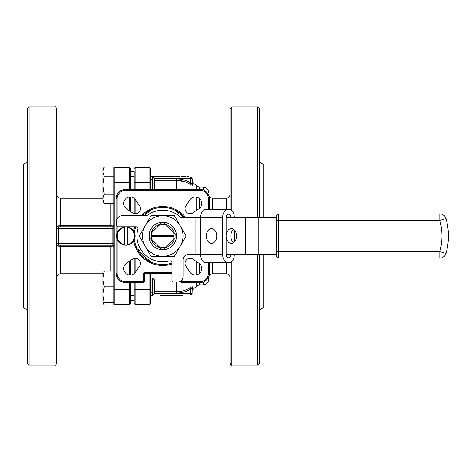 <?xml version="1.0" encoding="UTF-8"?>
<svg xmlns="http://www.w3.org/2000/svg" width="472" height="472" viewBox="0 0 472 472"><rect width="100%" height="100%" fill="white"/><g stroke="black" fill="none" stroke-linecap="round" stroke-linejoin="round"><path stroke-width="0.71" d="M228.495 209.279A8.295 5.865 90 0 0 222.631 217.568L200.476 217.568A8.295 5.865 -90 0 1 206.341 209.279L228.495 209.279A8.295 5.865 90 0 1 234.36 217.568M222.631 254.432A8.295 5.865 90 0 0 228.495 262.721L206.341 262.721A8.295 5.865 -90 0 1 200.476 254.432L222.631 254.432L222.631 217.568M228.495 262.721A8.295 5.865 90 0 0 234.36 254.432M234.36 242.03L234.36 229.97M230.843 254.432A3.316 2.348 -90 0 1 228.495 257.747A3.316 2.348 -90 0 1 226.147 254.432L226.147 217.568A3.316 2.348 -90 0 1 228.495 214.253A3.316 2.348 -90 0 1 230.843 217.568M195.915 254.432L200.476 254.432L200.476 217.568L180.8 217.568A25.801 25.801 0 0 0 146.78 215.728L122.195 215.728A5.528 5.528 0 0 0 116.667 221.256L116.667 224.943A1.841 1.841 0 0 0 118.513 226.784L136.101 226.784A1.841 1.841 0 0 1 137.877 229.121A25.801 25.801 0 0 0 169.625 260.868A1.841 1.841 0 0 1 171.955 262.644L171.955 280.232A1.841 1.841 0 0 0 173.802 282.073L177.484 282.073A5.528 5.528 0 0 0 183.018 276.545L183.018 259.96A5.528 5.528 0 0 1 188.546 254.432L195.915 254.432L195.915 217.568M216.766 236A7.369 5.216 90 0 1 211.556 243.369A7.369 5.216 90 0 1 206.341 236A7.369 5.216 90 0 1 211.556 228.631A7.369 5.216 90 0 1 216.766 236M276.686 217.568L226.147 217.568M276.686 254.432L226.147 254.432M226.147 236A7.369 5.216 -90 0 0 231.363 243.369A7.369 5.216 -90 0 0 236.572 236A7.369 5.216 -90 0 0 231.363 228.631A7.369 5.216 -90 0 0 226.147 236M233.705 242.584A7.369 5.216 90 0 1 230.843 236A7.369 5.216 90 0 1 233.705 229.416M150.763 176.392L150.763 175.549L150.763 176.392L152.609 176.392L152.609 189.467M151.099 295.608L150.763 296.817L151.217 295.608M150.763 273.317L150.763 303.266A0.92 0.92 0 0 1 149.842 304.186L135.098 304.186A0.92 0.92 0 0 1 134.178 303.266L134.178 282.533M151.217 176.392L150.763 175.549L150.763 168.734L150.763 189.467M134.178 273.63L134.178 258.444L134.178 273.63M134.178 189.467L134.178 171.495L130.49 171.495M130.49 282.533L130.49 303.266A0.92 0.92 0 0 1 129.57 304.186L114.826 304.186A0.92 0.92 0 0 1 113.905 303.266L113.905 168.734A0.92 0.92 0 0 1 114.826 167.814L129.57 167.814L114.826 167.814L114.826 289.448L129.57 289.448L129.57 282.533M259.5 310.004L263.181 307.874L263.181 254.432M263.181 217.568L263.181 164.126L259.5 161.996M27.287 161.996L23.6 164.126L23.6 307.874L27.287 310.004M152.019 232.389A11.316 11.316 0 0 0 151.435 235.51L174.05 235.51A11.316 11.316 0 0 0 173.466 232.389L166.35 225.274A11.316 11.316 0 0 0 159.135 225.274L152.019 232.389M173.466 239.611A11.316 11.316 0 0 0 174.05 236.49L151.435 236.49A11.316 11.316 0 0 0 152.019 239.611L159.135 246.726A11.316 11.316 0 0 0 166.35 246.726L173.466 239.611M174.05 236.49L174.05 235.51M161.507 222.902L159.135 225.274L161.507 222.902A13.157 13.157 0 0 1 163.979 222.902L165.495 224.418A11.906 11.906 0 0 1 174.327 233.251L175.844 234.767A13.157 13.157 0 0 1 175.844 237.233M151.435 236.49L151.435 235.51M163.979 249.098L166.35 246.726L163.979 249.098A13.157 13.157 0 0 1 161.507 249.098L159.99 247.582A11.906 11.906 0 0 1 151.158 238.749L149.642 237.233A13.157 13.157 0 0 1 149.642 234.767M159.99 224.418A11.906 11.906 0 0 0 151.158 233.251M159.99 247.582L161.507 249.098M165.495 247.582A11.906 11.906 0 0 0 174.327 238.749M165.495 224.418L163.979 222.902M162.746 249.747A13.747 13.747 0 0 1 150.833 229.126A13.747 13.747 0 0 1 174.652 229.126A13.747 13.747 0 0 1 162.746 249.747M174.327 233.251L175.844 234.767M151.158 238.749L149.642 237.233M124.502 245.104A9.204 9.204 0 0 0 127.263 245.104L127.263 226.896A9.204 9.204 0 0 1 127.263 245.104L127.263 244.543A8.655 8.655 0 0 0 127.263 227.457L127.263 226.896A9.204 9.204 0 0 0 124.502 226.896L124.502 245.104A9.204 9.204 0 0 1 124.502 226.896L124.502 227.457A8.655 8.655 0 0 0 124.502 244.543L124.502 245.104A9.204 9.204 0 0 1 124.502 226.896M167.412 177.024L167.412 176.658L153.235 177.024L190.641 177.024L173.667 177.024L173.667 176.658L172.026 176.658L172.026 177.024L168.085 177.024L168.085 176.658L169.554 176.658L169.554 177.024M172.374 176.658L172.026 177.024M166.97 176.658L166.97 177.024L165.749 177.024L165.749 176.658M168.593 177.024L167.123 177.024M154.45 293.501L192.116 293.501L192.116 288.121L192.116 293.501A1.475 1.475 0 0 1 190.641 294.976L153.235 294.976L152.609 295.608L150.763 295.608L152.609 295.608L152.609 278.043L150.763 278.043M192.487 185.219L192.718 185.012C192.487 185.402 191.555 185.101 189.921 184.104C185.756 181.608 181.236 180.345 176.363 180.316L154.45 180.316M176.392 180.316L185.26 181.879M152.609 180.316L150.763 178.534M150.763 175.549A1.475 1.475 0 0 0 151.028 176.392A1.475 1.475 0 0 1 150.763 175.549L151.099 176.392M186.416 289.672L183.384 290.722M154.45 291.684L176.363 291.684C181.201 291.666 185.72 290.404 189.921 287.896C191.549 286.899 192.482 286.598 192.718 286.988A1.475 1.404 0 0 0 192.116 288.121L192.116 290.805L192.718 289.619L196.724 286.032L196.724 282.533M151.3 292.209L150.763 293.466M259.5 188.9L259.5 152.78M259.5 319.219L259.5 283.1M257.653 217.568L257.653 106.991C258.101 106.525 258.715 107.138 259.5 108.837L259.5 217.568M259.5 254.432L259.5 363.163L257.653 365.009L231.852 365.009C231.404 365.476 230.79 364.862 230.012 363.163L230.012 277.465C229.793 275.229 228.566 273.996 226.324 273.778L226.324 262.721M230.012 153.335L230.012 188.352M230.012 209.556L230.012 108.837L231.852 106.991L231.852 210.772M56.776 236L56.776 363.163C55.991 364.862 55.377 365.476 54.929 365.009L54.929 106.991C55.377 106.525 55.991 107.138 56.776 108.837L56.776 236M113.905 243.369L112.059 243.369L112.059 245.216A1.841 1.841 0 0 1 113.905 247.057L110.218 246.543L60.457 246.543L56.776 247.057A1.841 1.841 0 0 1 58.616 245.216L58.616 243.369L112.059 243.369L112.059 228.631L58.616 228.631L58.616 243.369L56.776 243.369M56.776 228.631L58.616 228.631L58.616 226.784A1.841 1.841 0 0 1 56.776 224.943L60.457 225.457L110.218 225.457L113.905 224.943A1.841 1.841 0 0 1 112.059 226.784L112.059 228.631L113.905 228.631M226.324 209.279L226.324 198.222L212.5 198.222C210.264 198.004 209.037 196.771 208.819 194.535L208.819 195.803M176.563 209.934L176.611 210.347A1.841 1.841 0 0 0 177.46 211.515A28.568 28.568 0 0 1 184.57 217.568L184.157 217.096M179.802 213.09L177.431 211.497M183.348 217.568A27.642 27.642 0 0 0 176.982 212.306A2.767 2.767 0 0 1 175.714 210.547L174.811 210.105M171.955 273.317L145.234 273.317A0.92 0.92 0 0 0 144.314 274.244L144.314 281.613A0.92 0.92 0 0 1 143.394 282.533L125.422 282.533A9.216 9.216 0 0 1 116.206 273.317L116.206 198.682A9.216 9.216 0 0 1 125.422 189.467L200.063 189.467A9.216 9.216 0 0 1 209.279 198.682L209.279 209.279M209.279 262.721L209.279 273.317A9.216 9.216 0 0 1 200.063 282.533L182.092 282.533A0.92 0.92 0 0 1 181.171 281.613L181.171 280.663M149.842 189.467L149.842 182.552L134.178 182.552L134.178 171.495M134.178 213.556L134.178 198.37M130.49 168.734A0.92 0.92 0 0 0 129.57 167.814A0.92 0.92 0 0 1 130.49 168.734L130.49 189.467M130.49 196.977L130.49 211.444M130.49 260.556L130.49 275.023M134.178 295.608L130.49 295.608L130.49 289.448L129.57 289.448L129.57 304.186M129.57 189.467L129.57 182.552L130.49 182.552L130.49 176.392L134.178 176.392M208.819 276.197L208.819 279.312L208.819 276.197M29.128 365.009L27.287 363.163L27.287 108.837L29.128 106.991L29.128 365.009L54.929 365.009M149.842 167.814L135.098 167.814L149.842 167.814A0.92 0.92 0 0 1 150.763 168.734A0.92 0.92 0 0 0 149.842 167.814L149.842 182.552L150.763 182.552M152.828 209.208L152.444 209.356M151.6 262.302L153.223 262.933M137.092 248.573L137.293 248.968A2.767 2.767 0 0 1 139.051 250.243A27.642 27.642 0 0 0 148.503 259.694A2.767 2.767 0 0 1 149.771 261.453L150.173 261.653M150.173 210.347L149.771 210.547A2.767 2.767 0 0 1 148.503 212.306A27.642 27.642 0 0 0 143.948 215.728M177.041 210.211L175.254 209.297L175.714 210.547L175.313 210.347M148.444 210.211L150.232 209.297L149.771 210.547L148.875 210.347L148.922 209.934M136.951 250.296L136.042 248.508L137.293 248.968L137.087 249.865L136.679 249.824M133.67 240.915A29.488 29.488 0 0 0 150.232 262.703L148.444 261.789M148.922 262.066L148.875 261.653L149.771 261.453L150.232 262.703A29.488 29.488 0 0 0 171.955 264.013M185.762 217.568A29.488 29.488 0 0 0 141.329 215.728M134.732 226.784A29.488 29.488 0 0 0 133.67 231.085M126.537 263.246A6.449 6.449 0 0 0 125.605 273.14A6.449 6.449 0 0 0 135.499 272.202L139.57 266.214A5.068 5.068 0 0 0 132.526 259.175L126.537 263.246M135.499 199.798A6.449 6.449 0 0 0 125.605 198.859A6.449 6.449 0 0 0 126.537 208.754L132.526 212.825A5.068 5.068 0 0 0 139.57 205.786L135.499 199.798M198.948 208.754A6.449 6.449 0 0 0 199.88 198.859A6.449 6.449 0 0 0 189.986 199.798L185.915 205.786A5.068 5.068 0 0 0 192.959 212.825L198.948 208.754M185.915 266.214L189.986 272.202A6.449 6.449 0 0 0 199.88 273.14A6.449 6.449 0 0 0 198.948 263.246L192.959 259.175A5.068 5.068 0 0 0 185.915 266.214M149.954 261.83L148.922 262.048A1.841 1.841 0 0 0 148.025 260.485A28.568 28.568 0 0 1 138.261 250.715A1.841 1.841 0 0 0 137.087 249.865A1.841 1.841 0 0 1 138.261 250.715L139.051 250.243M149.771 210.547A28.568 28.568 0 0 1 175.714 210.547L176.611 210.347A1.841 1.841 0 0 0 177.46 211.515A28.568 28.568 0 0 1 184.57 217.568M175.531 210.17L176.563 209.952M136.697 249.818L136.91 248.785M148.025 211.515A28.568 28.568 0 0 0 142.615 215.728A28.568 28.568 0 0 1 148.025 211.515A1.841 1.841 0 0 0 148.875 210.347A1.841 1.841 0 0 1 148.025 211.515L148.503 212.306M148.922 209.952L149.954 210.17M104.247 167.088L102.849 171.607L102.849 169.513L104.247 167.088L113.905 167.088L113.905 168.734A0.92 0.92 0 0 1 114.826 167.814M135.098 167.814A0.92 0.92 0 0 0 134.178 168.734A0.92 0.92 0 0 1 135.098 167.814L135.098 189.467M150.763 296.451A1.475 1.475 0 0 1 151.028 295.608A1.475 1.475 0 0 0 150.763 296.451L150.904 295.885M150.232 262.703L150.621 261.866M58.616 226.784L112.059 226.784M113.905 247.057A1.841 1.841 0 0 0 112.059 245.216L58.616 245.216A1.841 1.841 0 0 0 56.776 247.057M189.921 287.896L190.641 289.1C186.233 291.725 181.472 293.053 176.363 293.077L154.45 293.077M192.116 181.195L192.116 183.879A1.475 1.404 -0 0 0 192.718 185.012L192.116 178.499L192.116 183.879L190.641 182.9L190.641 178.499L154.45 178.499M154.45 178.923L176.363 178.923C181.472 178.947 186.233 180.274 190.641 182.9L189.921 184.104M192.116 178.499A1.475 1.475 0 0 0 190.641 177.024L190.641 178.499L192.116 178.499A1.475 1.475 0 0 0 190.641 177.024M190.641 294.976L190.641 289.1L192.116 288.121M162.728 294.976L162.728 295.342L160.58 295.342L160.58 294.976M162.728 295.342L164.327 295.342L164.327 294.976M161.105 295.342L161.105 294.976M165.377 294.976L165.377 295.342L169.731 295.342L169.731 294.976M169.265 295.342L169.265 294.976M167.542 295.342L167.542 294.976M165.873 295.342L165.873 294.976M169.731 295.342L173.023 295.342L173.023 294.976M173.023 295.342L174.982 295.342L174.982 294.976M170.628 295.342L170.628 294.976M175.885 294.976L175.885 295.342L180.31 295.342L180.31 294.976M176.469 295.342L176.469 294.976M178.097 295.342L178.097 294.976M179.72 295.342L179.72 294.976M163.766 295.342L165.53 295.342M174.681 295.342L176.422 295.342M180.31 295.342L182.935 295.342L182.935 294.976M182.859 295.342L182.859 294.976M181.089 295.342L181.089 294.976M177.271 177.024L177.271 176.658L178.888 176.658L178.888 177.024M177.271 176.658L176.074 176.658L176.074 177.024M178.493 176.658L178.493 177.024M175.289 177.024L175.289 176.658L173.667 176.658M174.917 176.658L174.917 177.024M172.026 176.658L171.348 176.658L171.348 177.024M171.348 176.658L169.554 176.658M164.533 176.658L164.091 177.024M186.764 177.024L186.764 176.658L188.9 176.658L188.9 177.024M183.755 177.024L183.755 176.658L185.98 176.658L185.98 177.024M183.755 176.658L183.024 176.658L183.024 177.024M183.195 176.658L183.195 177.024M185.584 176.658L185.584 177.024M181.083 177.024L181.083 176.658L182.77 176.658L182.77 177.024M179.814 177.024L179.814 176.658L180.068 177.024M179.814 176.658L179 176.658L179 177.024M176.074 176.658L175.625 177.024M171.596 176.658L171.596 177.024M171.519 176.658L171.519 177.024M168.593 176.658L167.123 176.658M164.091 176.658L162.232 176.658L162.232 177.024M163.749 176.658L163.749 177.024M161.843 177.024L161.843 176.658L158.857 176.658L158.857 177.024M160.374 176.658L160.374 177.024M156.775 177.024L156.775 176.658L158.462 176.658L158.462 177.024M156.438 177.024L156.438 176.658L153.459 176.658L153.459 177.024M154.043 176.658L154.043 177.024M153.966 176.658L153.966 177.024M145.187 246.136A20.272 20.272 0 0 0 180.298 246.136A20.272 20.272 0 0 0 162.746 215.728A20.272 20.272 0 0 0 145.187 246.136L151.04 256.272L174.445 256.272L186.151 236L174.445 215.728L151.04 215.728L139.334 236L145.187 246.136M104.247 203.267L102.849 200.842L102.849 171.607L104.247 176.133L102.849 185.177L104.247 194.222L102.849 198.742L104.247 203.267L113.905 203.267M104.247 194.222L113.905 194.222M104.247 176.133L113.905 176.133M152.609 176.392L154.45 178.239L154.45 189.467M103.167 302.487L104.247 304.912L113.905 304.912L113.905 303.266M104.247 302.487L102.849 302.487L102.849 271.158L104.247 271.158L102.849 278.993L104.247 286.823L102.849 294.658L104.247 302.487L113.905 302.487M104.247 286.823L113.905 286.823M104.247 271.158L113.905 271.158M152.609 278.043L154.45 279.884L154.45 293.761L152.609 295.608M276.686 220.335L276.686 256.272A1.841 1.841 0 0 0 278.533 258.113L439.798 258.113A6.449 6.449 0 0 0 446.005 253.405A64.505 64.505 0 0 0 446.005 218.595A6.449 6.449 0 0 0 439.798 213.887L278.533 213.887L278.533 251.665L439.798 251.665A58.05 58.05 0 0 0 439.798 220.335L276.686 220.335L276.686 215.728A1.841 1.841 0 0 1 278.533 213.887M245.487 254.432L245.487 217.568M135.706 226.784A28.568 28.568 0 0 0 134.396 232.489M134.396 239.51A28.568 28.568 0 0 0 137.293 248.968M149.771 261.453A28.568 28.568 0 0 0 171.955 263.04M176.363 189.467L176.363 178.923M196.724 210.264L196.724 197.125M196.724 189.467L196.724 185.968L199.438 187.16L199.438 189.467M176.363 293.077L176.363 282.073M192.718 286.988L192.718 289.619M196.724 274.875L196.724 261.736M60.457 245.216L60.457 273.778L102.849 273.778M110.218 271.158L110.218 245.216M102.849 198.222L60.457 198.222L60.457 226.784M110.218 226.784L110.218 203.267M212.5 198.222L212.5 209.279M203.29 190.051L203.29 187.16L199.438 187.16M199.438 198.458L199.438 208.388M135.098 282.533L135.098 289.448L149.842 289.448L149.842 273.317M135.098 258.308L135.098 272.733M135.098 199.267L135.098 213.692M257.653 365.009L257.653 254.432M231.852 261.228L231.852 365.009M212.5 262.721L212.5 273.778C210.264 273.996 209.037 275.229 208.819 277.465M199.438 263.612L199.438 273.542M199.438 282.533L199.438 284.84L196.724 286.032M199.438 284.84L203.29 284.84L203.29 281.949M129.57 167.814L129.57 182.552L113.905 182.552M129.57 275.005L129.57 261.187M129.57 210.813L129.57 196.995M134.178 289.448L135.098 289.448L135.098 304.186M149.842 304.186L149.842 289.448L150.763 289.448M113.905 289.448L114.826 289.448L114.826 304.186M148.922 262.048A1.841 1.841 0 0 0 148.025 260.485A28.568 28.568 0 0 1 138.261 250.715M117.127 233.15L117.127 226.159L117.127 233.15M117.127 219.049L117.127 198.682L117.127 219.049M125.422 190.387A8.295 8.295 0 0 0 117.127 198.682L116.206 198.682A9.216 9.216 0 0 1 125.422 189.467L125.422 190.387L200.063 190.387A8.295 8.295 0 0 1 208.358 198.682L208.358 209.279M200.506 216.713A1.841 1.841 0 0 0 199.39 217.568M199.39 254.432A1.841 1.841 0 0 0 200.506 255.287M182.092 279.601L182.092 281.613L200.063 281.613A8.295 8.295 0 0 0 208.358 273.317L208.358 262.721M117.127 238.85L117.127 273.317A8.295 8.295 0 0 0 125.422 281.613L143.394 281.613L143.394 274.244A1.841 1.841 0 0 1 145.234 272.397L171.955 272.397M208.358 273.317L209.279 273.317A9.216 9.216 0 0 1 200.063 282.533L200.063 281.613M200.063 190.387L200.063 189.467A9.216 9.216 0 0 1 209.279 198.682L208.358 198.682M125.422 281.613L125.422 282.533A9.216 9.216 0 0 1 116.206 273.317L117.127 273.317M177.46 211.515L176.982 212.306M148.025 260.485L148.503 259.694M144.314 281.613L143.394 281.613L143.394 282.533M143.394 274.244L144.314 274.244M145.234 272.397L145.234 273.317M182.092 282.533L182.092 281.613L181.171 281.613M439.798 213.887L439.798 220.335L446.005 218.595M446.005 253.405L439.798 251.665L439.798 258.113M278.533 258.113L278.533 251.665L276.686 251.665M258.261 254.432L258.261 217.568M134.178 300.505L130.49 300.505M192.718 182.381L196.724 185.968M60.457 273.778C58.221 273.996 56.994 275.229 56.776 277.465M60.457 198.222C58.221 198.004 56.994 196.771 56.776 194.535M203.29 187.16C206.647 187.49 208.488 189.331 208.819 192.688M226.324 198.222C228.566 198.004 229.793 196.771 230.012 194.535M257.653 106.991L231.852 106.991M226.324 273.778L212.5 273.778M29.128 106.991L54.929 106.991M203.29 284.84C206.647 284.51 208.488 282.669 208.819 279.312M102.849 302.487L104.247 304.912"/></g></svg>
